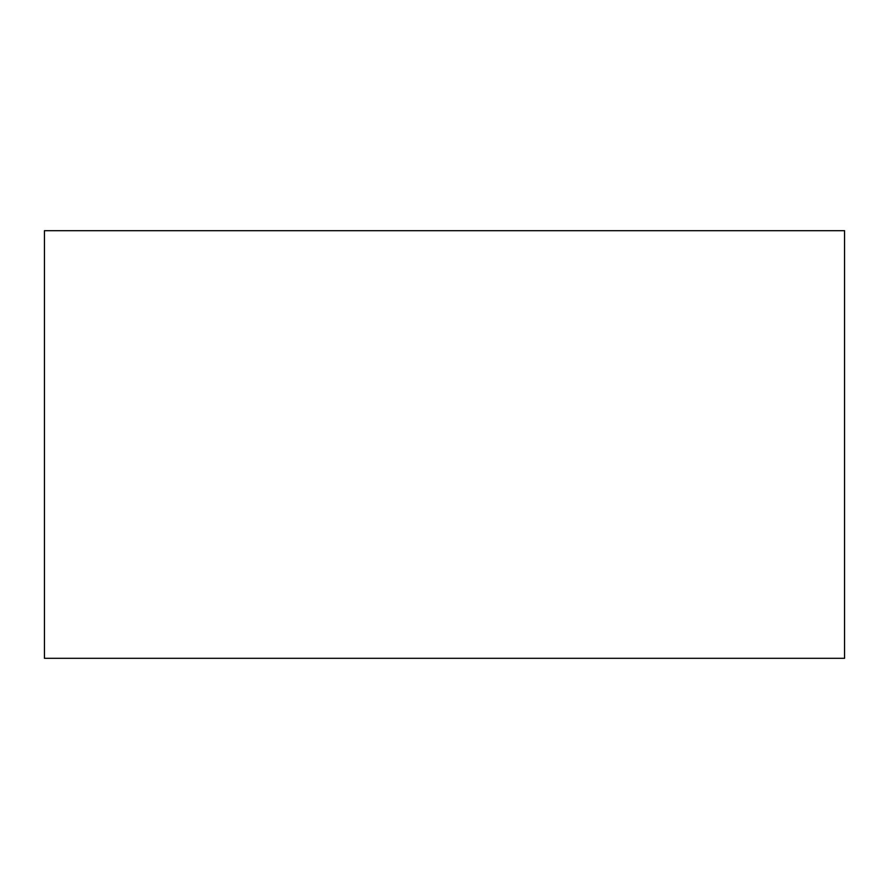 <?xml version="1.0" encoding="UTF-8"?>
<svg xmlns="http://www.w3.org/2000/svg" width="889" height="889" viewBox="0 0 889 889"><rect width="100%" height="100%" fill="white"/><g stroke="black" fill="none" stroke-linecap="round" stroke-linejoin="round"><path stroke-width="1.33" d="M844.55 658.316L44.45 658.316L844.55 658.316L844.55 230.684L44.45 230.684L844.55 230.684L844.55 658.316M44.45 230.684L44.45 658.316L44.45 230.684"/></g></svg>
